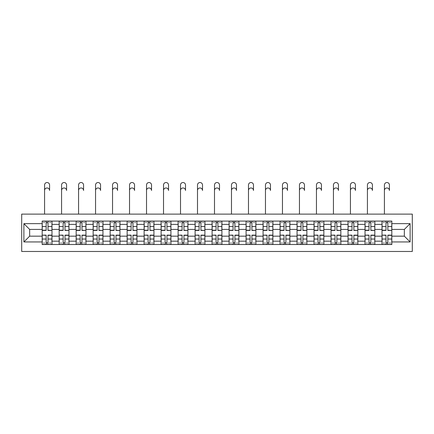 <?xml version="1.0" encoding="UTF-8"?>
<svg xmlns="http://www.w3.org/2000/svg" width="434" height="434" viewBox="0 0 434 434"><rect width="100%" height="100%" fill="white"/><g stroke="black" fill="none" stroke-linecap="round" stroke-linejoin="round"><path stroke-width="0.65" d="M21.7 251.476L412.3 251.476L412.3 214.114L21.7 214.114L21.7 251.476M59.17 244.505L59.17 224.405L51.982 224.405L51.982 244.505M51.982 224.405L51.982 221.085M59.17 224.405L59.17 221.085M68.973 221.085L68.973 244.505M76.162 244.505L76.162 221.085M85.965 221.085L85.965 244.505M93.153 244.505L93.153 221.085M102.956 221.085L102.956 244.505M110.144 244.505L110.144 221.085M119.947 221.085L119.947 244.505M127.14 244.505L127.14 221.085M136.943 221.085L136.943 244.505M144.131 244.505L144.131 221.085M153.934 221.085L153.934 244.505M161.123 244.505L161.123 221.085M170.925 221.085L170.925 244.505M178.114 244.505L178.114 221.085M187.917 221.085L187.917 244.505M195.105 244.505L195.105 221.085M204.908 221.085L204.908 244.505M212.096 244.505L212.096 221.085M221.904 221.085L221.904 244.505M229.092 244.505L229.092 221.085M238.895 221.085L238.895 244.505M246.083 244.505L246.083 221.085M255.886 221.085L255.886 244.505M263.075 244.505L263.075 221.085M272.877 221.085L272.877 244.505M280.066 244.505L280.066 221.085M289.869 221.085L289.869 244.505M297.057 244.505L297.057 221.085M306.86 221.085L306.86 244.505M314.053 244.505L314.053 221.085M323.856 221.085L323.856 244.505M331.044 244.505L331.044 221.085M340.847 221.085L340.847 244.505M348.035 244.505L348.035 221.085M357.838 221.085L357.838 244.505M365.027 244.505L365.027 221.085M374.83 221.085L374.83 244.505M382.018 244.505L382.018 221.085M382.018 236.172L374.83 236.172M365.027 236.172L357.838 236.172M348.035 236.172L340.847 236.172M331.044 236.172L323.856 236.172M314.053 236.172L306.86 236.172M297.057 236.172L289.869 236.172M280.066 236.172L272.877 236.172M263.075 236.172L255.886 236.172M246.083 236.172L238.895 236.172M229.092 236.172L221.904 236.172M212.096 236.172L204.908 236.172M195.105 236.172L187.917 236.172M178.114 236.172L170.925 236.172M161.123 236.172L153.934 236.172M144.131 236.172L136.943 236.172M127.14 236.172L119.947 236.172M110.144 236.172L102.956 236.172M93.153 236.172L85.965 236.172M76.162 236.172L68.973 236.172M59.17 236.172L51.982 236.172M382.018 229.418L374.83 229.418M365.027 229.418L357.838 229.418M348.035 229.418L340.847 229.418M331.044 229.418L323.856 229.418M314.053 229.418L306.86 229.418M297.057 229.418L289.869 229.418M280.066 229.418L272.877 229.418M263.075 229.418L255.886 229.418M246.083 229.418L238.895 229.418M229.092 229.418L221.904 229.418M212.096 229.418L204.908 229.418M195.105 229.418L187.917 229.418M178.114 229.418L170.925 229.418M161.123 229.418L153.934 229.418M144.131 229.418L136.943 229.418M127.14 229.418L119.947 229.418M110.144 229.418L102.956 229.418M93.153 229.418L85.965 229.418M76.162 229.418L68.973 229.418M59.17 229.418L51.982 229.418M29.653 236.172L42.179 236.172L42.179 229.418L29.653 229.418L29.653 236.172L23.881 241.944L23.881 223.646L42.179 223.646L42.179 229.418M391.821 229.418L391.821 236.172L404.347 236.172L404.347 229.418L391.821 229.418L391.821 221.085L42.179 221.085L42.179 223.646M391.821 223.646L410.119 223.646L410.119 241.944L391.821 241.944L391.821 236.172M42.179 236.172L42.179 244.505L391.821 244.505L391.821 241.944M42.179 241.944L23.881 241.944M48.006 242.872L46.156 242.872M46.156 222.718L48.006 222.718M64.997 242.872L63.147 242.872M63.147 222.718L64.997 222.718M81.988 242.872L80.138 242.872M80.138 222.718L81.988 222.718M98.979 242.872L97.129 242.872M97.129 222.718L98.979 222.718M115.976 242.872L114.12 242.872M114.12 222.718L115.976 222.718M132.967 242.872L131.111 242.872M131.111 222.718L132.967 222.718M149.958 242.872L148.108 242.872M148.108 222.718L149.958 222.718M166.949 242.872L165.099 242.872M165.099 222.718L166.949 222.718M183.94 242.872L182.09 242.872M182.09 222.718L183.94 222.718M200.931 242.872L199.081 242.872M199.081 222.718L200.931 222.718M217.928 242.872L216.072 242.872M216.072 222.718L217.928 222.718M234.919 242.872L233.069 242.872M233.069 222.718L234.919 222.718M251.91 242.872L250.06 242.872M250.06 222.718L251.91 222.718M268.901 242.872L267.051 242.872M267.051 222.718L268.901 222.718M285.892 242.872L284.042 242.872M284.042 222.718L285.892 222.718M302.889 242.872L301.033 242.872M301.033 222.718L302.889 222.718M319.88 242.872L318.024 242.872M318.024 222.718L319.88 222.718M336.871 242.872L335.021 242.872M335.021 222.718L336.871 222.718M353.862 242.872L352.012 242.872M352.012 222.718L353.862 222.718M370.853 242.872L369.003 242.872M369.003 222.718L370.853 222.718M387.844 242.872L385.994 242.872M385.994 222.718L387.844 222.718M23.881 223.646L29.653 229.418M404.347 236.172L410.119 241.944M404.347 229.418L410.119 223.646M44.572 190.477L44.572 185.03A2.506 2.506 0 0 1 47.078 182.524A2.506 2.506 0 0 1 49.584 185.03L49.584 190.477A2.506 2.506 89.2 0 0 47.078 187.971A2.506 2.506 89.2 0 0 44.572 190.477L44.572 214.114M48.006 230.221L51.928 230.454L48.006 230.454L48.006 221.194L51.928 221.194L49.747 221.194M51.928 230.221L51.928 221.194M46.156 222.609L48.006 222.609M43.65 222.609L44.409 222.609M49.747 222.609L50.512 222.609M44.409 221.194L42.234 221.194L42.234 230.454L46.156 230.454L46.156 221.194L49.584 221.085M42.234 221.194L46.156 221.194M46.156 235.364L42.234 235.136L46.156 235.136L46.156 244.396L42.234 244.396L44.409 244.396M42.234 235.364L42.234 244.396M48.006 242.98L46.156 242.98M50.512 242.98L49.747 242.98M44.409 242.98L43.65 242.98M49.747 244.396L51.928 244.396L51.928 235.136L48.006 235.136L48.006 244.396L44.572 244.396M51.928 244.396L49.584 244.396M61.568 190.477L61.568 185.03A2.506 2.506 0 0 1 64.069 182.524A2.506 2.506 0 0 1 66.576 185.03L66.576 190.477A2.506 2.506 89.2 0 0 64.069 187.971A2.506 2.506 89.2 0 0 61.568 190.477L61.568 214.114M64.997 230.221L68.919 230.454L64.997 230.454L64.997 221.194L68.919 221.194L66.738 221.194M68.919 230.221L68.919 221.194M63.147 222.609L64.997 222.609M60.641 222.609L61.4 222.609M66.738 222.609L67.503 222.609M61.4 221.194L59.225 221.194L59.225 230.454L63.147 230.454L63.147 221.194L66.576 221.085M59.225 221.194L63.147 221.194M78.559 190.477L78.559 185.03A2.506 2.506 0 0 1 81.066 182.524A2.506 2.506 0 0 1 83.567 185.03L83.567 190.477A2.506 2.506 89.2 0 0 81.066 187.971A2.506 2.506 89.2 0 0 78.559 190.477L78.559 214.114M81.988 230.221L85.91 230.454L81.988 230.454L81.988 221.194L85.91 221.194L83.729 221.194M85.91 230.221L85.91 221.194M80.138 222.609L81.988 222.609M77.632 222.609L78.397 222.609M83.729 222.609L84.494 222.609M78.397 221.194L76.216 221.194L76.216 230.454L80.138 230.454L80.138 221.194L83.567 221.085M76.216 221.194L80.138 221.194M63.147 235.364L59.225 235.136L63.147 235.136L63.147 244.396L59.225 244.396L61.4 244.396M59.225 235.364L59.225 244.396M64.997 242.98L63.147 242.98M67.503 242.98L66.738 242.98M61.4 242.98L60.641 242.98M66.738 244.396L68.919 244.396L68.919 235.136L64.997 235.136L64.997 244.396L61.568 244.396M68.919 244.396L66.576 244.396M80.138 235.364L76.216 235.136L80.138 235.136L80.138 244.396L76.216 244.396L78.397 244.396M76.216 235.364L76.216 244.396M81.988 242.98L80.138 242.98M84.494 242.98L83.729 242.98M78.397 242.98L77.632 242.98M83.729 244.396L85.91 244.396L85.91 235.136L81.988 235.136L81.988 244.396L78.559 244.396M85.91 244.396L83.567 244.396M95.551 190.477L95.551 185.03A2.506 2.506 0 0 1 98.057 182.524A2.506 2.506 0 0 1 100.563 185.03L100.563 190.477A2.506 2.506 89.2 0 0 98.057 187.971A2.506 2.506 89.2 0 0 95.551 190.477L95.551 214.114M98.979 230.221L102.901 230.454L98.979 230.454L98.979 221.194L102.901 221.194L100.726 221.194M102.901 230.221L102.901 221.194M97.129 222.609L98.979 222.609M94.623 222.609L95.388 222.609M100.726 222.609L101.485 222.609M95.388 221.194L93.207 221.194L93.207 230.454L97.129 230.454L97.129 221.194L100.563 221.085M93.207 221.194L97.129 221.194M112.542 190.477L112.542 185.03A2.506 2.506 0 0 1 115.048 182.524A2.506 2.506 0 0 1 117.554 185.03L117.554 190.477A2.506 2.506 89.2 0 0 115.048 187.971A2.506 2.506 89.2 0 0 112.542 190.477L112.542 214.114M115.976 230.221L119.892 230.454L115.976 230.454L115.976 221.194L119.892 221.194L117.717 221.194M119.892 230.221L119.892 221.194M114.12 222.609L115.976 222.609M111.614 222.609L112.379 222.609M117.717 222.609L118.477 222.609M112.379 221.194L110.198 221.194L110.198 230.454L114.12 230.454L114.12 221.194L117.554 221.085M110.198 221.194L114.12 221.194M129.533 190.477L129.533 185.03A2.506 2.506 0 0 1 132.039 182.524A2.506 2.506 0 0 1 134.545 185.03L134.545 190.477A2.506 2.506 89.2 0 0 132.039 187.971A2.506 2.506 89.2 0 0 129.533 190.477L129.533 214.114M132.967 230.221L136.889 230.454L132.967 230.454L132.967 221.194L136.889 221.194L134.708 221.194M136.889 230.221L136.889 221.194M131.111 222.609L132.967 222.609M128.61 222.609L129.37 222.609M134.708 222.609L135.473 222.609M129.37 221.194L127.195 221.194L127.195 230.454L131.111 230.454L131.111 221.194L134.545 221.085M127.195 221.194L131.111 221.194M97.129 235.364L93.207 235.136L97.129 235.136L97.129 244.396L93.207 244.396L95.388 244.396M93.207 235.364L93.207 244.396M98.979 242.98L97.129 242.98M101.485 242.98L100.726 242.98M95.388 242.98L94.623 242.98M100.726 244.396L102.901 244.396L102.901 235.136L98.979 235.136L98.979 244.396L95.551 244.396M102.901 244.396L100.563 244.396M114.12 235.364L110.198 235.136L114.12 235.136L114.12 244.396L110.198 244.396L112.379 244.396M110.198 235.364L110.198 244.396M115.976 242.98L114.12 242.98M118.477 242.98L117.717 242.98M112.379 242.98L111.614 242.98M117.717 244.396L119.892 244.396L119.892 235.136L115.976 235.136L115.976 244.396L112.542 244.396M119.892 244.396L117.554 244.396M131.111 235.364L127.195 235.136L131.111 235.136L131.111 244.396L127.195 244.396L129.37 244.396M127.195 235.364L127.195 244.396M132.967 242.98L131.111 242.98M135.473 242.98L134.708 242.98M129.37 242.98L128.61 242.98M134.708 244.396L136.889 244.396L136.889 235.136L132.967 235.136L132.967 244.396L129.533 244.396M136.889 244.396L134.545 244.396M146.524 190.477L146.524 185.03A2.506 2.506 0 0 1 149.03 182.524A2.506 2.506 0 0 1 151.537 185.03L151.537 190.477A2.506 2.506 89.2 0 0 149.03 187.971A2.506 2.506 89.2 0 0 146.524 190.477L146.524 214.114M149.958 230.221L153.88 230.454L149.958 230.454L149.958 221.194L153.88 221.194L151.699 221.194M153.88 230.221L153.88 221.194M148.108 222.609L149.958 222.609M145.602 222.609L146.361 222.609M151.699 222.609L152.464 222.609M146.361 221.194L144.186 221.194L144.186 230.454L148.108 230.454L148.108 221.194L151.537 221.085M144.186 221.194L148.108 221.194M148.108 235.364L144.186 235.136L148.108 235.136L148.108 244.396L144.186 244.396L146.361 244.396M144.186 235.364L144.186 244.396M149.958 242.98L148.108 242.98M152.464 242.98L151.699 242.98M146.361 242.98L145.602 242.98M151.699 244.396L153.88 244.396L153.88 235.136L149.958 235.136L149.958 244.396L146.524 244.396M153.88 244.396L151.537 244.396M163.52 190.477L163.52 185.03A2.506 2.506 0 0 1 166.021 182.524A2.506 2.506 0 0 1 168.528 185.03L168.528 190.477A2.506 2.506 89.2 0 0 166.021 187.971A2.506 2.506 89.2 0 0 163.52 190.477L163.52 214.114M166.949 230.221L170.871 230.454L166.949 230.454L166.949 221.194L170.871 221.194L168.69 221.194M170.871 230.221L170.871 221.194M165.099 222.609L166.949 222.609M162.593 222.609L163.358 222.609M168.69 222.609L169.455 222.609M163.358 221.194L161.177 221.194L161.177 230.454L165.099 230.454L165.099 221.194L168.528 221.085M161.177 221.194L165.099 221.194M165.099 235.364L161.177 235.136L165.099 235.136L165.099 244.396L161.177 244.396L163.358 244.396M161.177 235.364L161.177 244.396M166.949 242.98L165.099 242.98M169.455 242.98L168.69 242.98M163.358 242.98L162.593 242.98M168.69 244.396L170.871 244.396L170.871 235.136L166.949 235.136L166.949 244.396L163.52 244.396M170.871 244.396L168.528 244.396M180.511 190.477L180.511 185.03A2.506 2.506 0 0 1 183.018 182.524A2.506 2.506 0 0 1 185.519 185.03L185.519 190.477A2.506 2.506 89.2 0 0 183.018 187.971A2.506 2.506 89.2 0 0 180.511 190.477L180.511 214.114M183.94 230.221L187.862 230.454L183.94 230.454L183.94 221.194L187.862 221.194L185.687 221.194M187.862 230.221L187.862 221.194M182.09 222.609L183.94 222.609M179.584 222.609L180.349 222.609M185.687 222.609L186.446 222.609M180.349 221.194L178.168 221.194L178.168 230.454L182.09 230.454L182.09 221.194L185.519 221.085M178.168 221.194L182.09 221.194M182.09 235.364L178.168 235.136L182.09 235.136L182.09 244.396L178.168 244.396L180.349 244.396M178.168 235.364L178.168 244.396M183.94 242.98L182.09 242.98M186.446 242.98L185.687 242.98M180.349 242.98L179.584 242.98M185.687 244.396L187.862 244.396L187.862 235.136L183.94 235.136L183.94 244.396L180.511 244.396M187.862 244.396L185.519 244.396M197.503 190.477L197.503 185.03A2.506 2.506 0 0 1 200.009 182.524A2.506 2.506 0 0 1 202.515 185.03L202.515 190.477A2.506 2.506 89.2 0 0 200.009 187.971A2.506 2.506 89.2 0 0 197.503 190.477L197.503 214.114M200.931 230.221L204.853 230.454L200.931 230.454L200.931 221.194L204.853 221.194L202.678 221.194M204.853 230.221L204.853 221.194M199.081 222.609L200.931 222.609M196.575 222.609L197.34 222.609M202.678 222.609L203.438 222.609M197.34 221.194L195.159 221.194L195.159 230.454L199.081 230.454L199.081 221.194L202.515 221.085M195.159 221.194L199.081 221.194M199.081 235.364L195.159 235.136L199.081 235.136L199.081 244.396L195.159 244.396L197.34 244.396M195.159 235.364L195.159 244.396M200.931 242.98L199.081 242.98M203.438 242.98L202.678 242.98M197.34 242.98L196.575 242.98M202.678 244.396L204.853 244.396L204.853 235.136L200.931 235.136L200.931 244.396L197.503 244.396M204.853 244.396L202.515 244.396M214.494 190.477L214.494 185.03A2.506 2.506 0 0 1 217 182.524A2.506 2.506 0 0 1 219.506 185.03L219.506 190.477A2.506 2.506 89.2 0 0 217 187.971A2.506 2.506 89.2 0 0 214.494 190.477L214.494 214.114M217.928 230.221L221.845 230.454L217.928 230.454L217.928 221.194L221.845 221.194L219.669 221.194M221.845 230.221L221.845 221.194M216.072 222.609L217.928 222.609M213.571 222.609L214.331 222.609M219.669 222.609L220.429 222.609M214.331 221.194L212.155 221.194L212.155 230.454L216.072 230.454L216.072 221.194L219.506 221.085M212.155 221.194L216.072 221.194M216.072 235.364L212.155 235.136L216.072 235.136L216.072 244.396L212.155 244.396L214.331 244.396M212.155 235.364L212.155 244.396M217.928 242.98L216.072 242.98M220.429 242.98L219.669 242.98M214.331 242.98L213.571 242.98M219.669 244.396L221.845 244.396L221.845 235.136L217.928 235.136L217.928 244.396L214.494 244.396M221.845 244.396L219.506 244.396M231.485 190.477L231.485 185.03A2.506 2.506 0 0 1 233.991 182.524A2.506 2.506 0 0 1 236.497 185.03L236.497 190.477A2.506 2.506 89.2 0 0 233.991 187.971A2.506 2.506 89.2 0 0 231.485 190.477L231.485 214.114M234.919 230.221L238.841 230.454L234.919 230.454L234.919 221.194L238.841 221.194L236.66 221.194M238.841 230.221L238.841 221.194M233.069 222.609L234.919 222.609M230.562 222.609L231.322 222.609M236.66 222.609L237.425 222.609M231.322 221.194L229.147 221.194L229.147 230.454L233.069 230.454L233.069 221.194L236.497 221.085M229.147 221.194L233.069 221.194M233.069 235.364L229.147 235.136L233.069 235.136L233.069 244.396L229.147 244.396L231.322 244.396M229.147 235.364L229.147 244.396M234.919 242.98L233.069 242.98M237.425 242.98L236.66 242.98M231.322 242.98L230.562 242.98M236.66 244.396L238.841 244.396L238.841 235.136L234.919 235.136L234.919 244.396L231.485 244.396M238.841 244.396L236.497 244.396M248.481 190.477L248.481 185.03A2.506 2.506 0 0 1 250.982 182.524A2.506 2.506 0 0 1 253.489 185.03L253.489 190.477A2.506 2.506 89.2 0 0 250.982 187.971A2.506 2.506 89.2 0 0 248.481 190.477L248.481 214.114M251.91 230.221L255.832 230.454L251.91 230.454L251.91 221.194L255.832 221.194L253.651 221.194M255.832 230.221L255.832 221.194M250.06 222.609L251.91 222.609M247.554 222.609L248.313 222.609M253.651 222.609L254.416 222.609M248.313 221.194L246.138 221.194L246.138 230.454L250.06 230.454L250.06 221.194L253.489 221.085M246.138 221.194L250.06 221.194M250.06 235.364L246.138 235.136L250.06 235.136L250.06 244.396L246.138 244.396L248.313 244.396M246.138 235.364L246.138 244.396M251.91 242.98L250.06 242.98M254.416 242.98L253.651 242.98M248.313 242.98L247.554 242.98M253.651 244.396L255.832 244.396L255.832 235.136L251.91 235.136L251.91 244.396L248.481 244.396M255.832 244.396L253.489 244.396M265.472 190.477L265.472 185.03A2.506 2.506 0 0 1 267.979 182.524A2.506 2.506 0 0 1 270.48 185.03L270.48 190.477A2.506 2.506 89.2 0 0 267.979 187.971A2.506 2.506 89.2 0 0 265.472 190.477L265.472 214.114M268.901 230.221L272.823 230.454L268.901 230.454L268.901 221.194L272.823 221.194L270.642 221.194M272.823 230.221L272.823 221.194M267.051 222.609L268.901 222.609M264.545 222.609L265.31 222.609M270.642 222.609L271.407 222.609M265.31 221.194L263.129 221.194L263.129 230.454L267.051 230.454L267.051 221.194L270.48 221.085M263.129 221.194L267.051 221.194M267.051 235.364L263.129 235.136L267.051 235.136L267.051 244.396L263.129 244.396L265.31 244.396M263.129 235.364L263.129 244.396M268.901 242.98L267.051 242.98M271.407 242.98L270.642 242.98M265.31 242.98L264.545 242.98M270.642 244.396L272.823 244.396L272.823 235.136L268.901 235.136L268.901 244.396L265.472 244.396M272.823 244.396L270.48 244.396M282.463 190.477L282.463 185.03A2.506 2.506 0 0 1 284.97 182.524A2.506 2.506 0 0 1 287.476 185.03L287.476 190.477A2.506 2.506 89.2 0 0 284.97 187.971A2.506 2.506 89.2 0 0 282.463 190.477L282.463 214.114M285.892 230.221L289.814 230.454L285.892 230.454L285.892 221.194L289.814 221.194L287.639 221.194M289.814 230.221L289.814 221.194M284.042 222.609L285.892 222.609M281.536 222.609L282.301 222.609M287.639 222.609L288.398 222.609M282.301 221.194L280.12 221.194L280.12 230.454L284.042 230.454L284.042 221.194L287.476 221.085M280.12 221.194L284.042 221.194M284.042 235.364L280.12 235.136L284.042 235.136L284.042 244.396L280.12 244.396L282.301 244.396M280.12 235.364L280.12 244.396M285.892 242.98L284.042 242.98M288.398 242.98L287.639 242.98M282.301 242.98L281.536 242.98M287.639 244.396L289.814 244.396L289.814 235.136L285.892 235.136L285.892 244.396L282.463 244.396M289.814 244.396L287.476 244.396M299.455 190.477L299.455 185.03A2.506 2.506 0 0 1 301.961 182.524A2.506 2.506 0 0 1 304.467 185.03L304.467 190.477A2.506 2.506 89.2 0 0 301.961 187.971A2.506 2.506 89.2 0 0 299.455 190.477L299.455 214.114M302.889 230.221L306.805 230.454L302.889 230.454L302.889 221.194L306.805 221.194L304.63 221.194M306.805 230.221L306.805 221.194M301.033 222.609L302.889 222.609M298.527 222.609L299.292 222.609M304.63 222.609L305.39 222.609M299.292 221.194L297.111 221.194L297.111 230.454L301.033 230.454L301.033 221.194L304.467 221.085M297.111 221.194L301.033 221.194M301.033 235.364L297.111 235.136L301.033 235.136L301.033 244.396L297.111 244.396L299.292 244.396M297.111 235.364L297.111 244.396M302.889 242.98L301.033 242.98M305.39 242.98L304.63 242.98M299.292 242.98L298.527 242.98M304.63 244.396L306.805 244.396L306.805 235.136L302.889 235.136L302.889 244.396L299.455 244.396M306.805 244.396L304.467 244.396M316.446 190.477L316.446 185.03A2.506 2.506 0 0 1 318.952 182.524A2.506 2.506 0 0 1 321.458 185.03L321.458 190.477A2.506 2.506 89.2 0 0 318.952 187.971A2.506 2.506 89.2 0 0 316.446 190.477L316.446 214.114M319.88 230.221L323.802 230.454L319.88 230.454L319.88 221.194L323.802 221.194L321.621 221.194M323.802 230.221L323.802 221.194M318.024 222.609L319.88 222.609M315.523 222.609L316.283 222.609M321.621 222.609L322.386 222.609M316.283 221.194L314.108 221.194L314.108 230.454L318.024 230.454L318.024 221.194L321.458 221.085M314.108 221.194L318.024 221.194M318.024 235.364L314.108 235.136L318.024 235.136L318.024 244.396L314.108 244.396L316.283 244.396M314.108 235.364L314.108 244.396M319.88 242.98L318.024 242.98M322.386 242.98L321.621 242.98M316.283 242.98L315.523 242.98M321.621 244.396L323.802 244.396L323.802 235.136L319.88 235.136L319.88 244.396L316.446 244.396M323.802 244.396L321.458 244.396M333.437 190.477L333.437 185.03A2.506 2.506 0 0 1 335.943 182.524A2.506 2.506 0 0 1 338.449 185.03L338.449 190.477A2.506 2.506 89.2 0 0 335.943 187.971A2.506 2.506 89.2 0 0 333.437 190.477L333.437 214.114M336.871 230.221L340.793 230.454L336.871 230.454L336.871 221.194L340.793 221.194L338.612 221.194M340.793 230.221L340.793 221.194M335.021 222.609L336.871 222.609M332.515 222.609L333.274 222.609M338.612 222.609L339.377 222.609M333.274 221.194L331.099 221.194L331.099 230.454L335.021 230.454L335.021 221.194L338.449 221.085M331.099 221.194L335.021 221.194M335.021 235.364L331.099 235.136L335.021 235.136L335.021 244.396L331.099 244.396L333.274 244.396M331.099 235.364L331.099 244.396M336.871 242.98L335.021 242.98M339.377 242.98L338.612 242.98M333.274 242.98L332.515 242.98M338.612 244.396L340.793 244.396L340.793 235.136L336.871 235.136L336.871 244.396L333.437 244.396M340.793 244.396L338.449 244.396M350.433 190.477L350.433 185.03A2.506 2.506 0 0 1 352.934 182.524A2.506 2.506 0 0 1 355.441 185.03L355.441 190.477A2.506 2.506 89.2 0 0 352.934 187.971A2.506 2.506 89.2 0 0 350.433 190.477L350.433 214.114M353.862 230.221L357.784 230.454L353.862 230.454L353.862 221.194L357.784 221.194L355.603 221.194M357.784 230.221L357.784 221.194M352.012 222.609L353.862 222.609M349.506 222.609L350.271 222.609M355.603 222.609L356.368 222.609M350.271 221.194L348.09 221.194L348.09 230.454L352.012 230.454L352.012 221.194L355.441 221.085M348.09 221.194L352.012 221.194M352.012 235.364L348.09 235.136L352.012 235.136L352.012 244.396L348.09 244.396L350.271 244.396M348.09 235.364L348.09 244.396M353.862 242.98L352.012 242.98M356.368 242.98L355.603 242.98M350.271 242.98L349.506 242.98M355.603 244.396L357.784 244.396L357.784 235.136L353.862 235.136L353.862 244.396L350.433 244.396M357.784 244.396L355.441 244.396M367.424 190.477L367.424 185.03A2.506 2.506 0 0 1 369.931 182.524A2.506 2.506 0 0 1 372.432 185.03L372.432 190.477A2.506 2.506 89.2 0 0 369.931 187.971A2.506 2.506 89.2 0 0 367.424 190.477L367.424 214.114M370.853 230.221L374.775 230.454L370.853 230.454L370.853 221.194L374.775 221.194L372.6 221.194M374.775 230.221L374.775 221.194M369.003 222.609L370.853 222.609M366.497 222.609L367.262 222.609M372.6 222.609L373.359 222.609M367.262 221.194L365.081 221.194L365.081 230.454L369.003 230.454L369.003 221.194L372.432 221.085M365.081 221.194L369.003 221.194M369.003 235.364L365.081 235.136L369.003 235.136L369.003 244.396L365.081 244.396L367.262 244.396M365.081 235.364L365.081 244.396M370.853 242.98L369.003 242.98M373.359 242.98L372.6 242.98M367.262 242.98L366.497 242.98M372.6 244.396L374.775 244.396L374.775 235.136L370.853 235.136L370.853 244.396L367.424 244.396M374.775 244.396L372.432 244.396M384.416 190.477L384.416 185.03A2.506 2.506 0 0 1 386.922 182.524A2.506 2.506 0 0 1 389.428 185.03L389.428 190.477A2.506 2.506 89.2 0 0 386.922 187.971A2.506 2.506 89.2 0 0 384.416 190.477L384.416 214.114M387.844 230.221L391.766 230.454L387.844 230.454L387.844 221.194L391.766 221.194L389.591 221.194M391.766 230.221L391.766 221.194M385.994 222.609L387.844 222.609M383.488 222.609L384.253 222.609M389.591 222.609L390.35 222.609M384.253 221.194L382.072 221.194L382.072 230.454L385.994 230.454L385.994 221.194L389.428 221.085M382.072 221.194L385.994 221.194M385.994 235.364L382.072 235.136L385.994 235.136L385.994 244.396L382.072 244.396L384.253 244.396M382.072 235.364L382.072 244.396M387.844 242.98L385.994 242.98M390.35 242.98L389.591 242.98M384.253 242.98L383.488 242.98M389.591 244.396L391.766 244.396L391.766 235.136L387.844 235.136L387.844 244.396L384.416 244.396M391.766 244.396L389.428 244.396M365.027 224.405L357.838 224.405M348.035 224.405L340.847 224.405M331.044 224.405L323.856 224.405M314.053 224.405L306.86 224.405M297.057 224.405L289.869 224.405M280.066 224.405L272.877 224.405M263.075 224.405L255.886 224.405M246.083 224.405L238.895 224.405M229.092 224.405L221.904 224.405M212.096 224.405L204.908 224.405M195.105 224.405L187.917 224.405M178.114 224.405L170.925 224.405M161.123 224.405L153.934 224.405M144.131 224.405L136.943 224.405M127.14 224.405L119.947 224.405M110.144 224.405L102.956 224.405M93.153 224.405L85.965 224.405M76.162 224.405L68.973 224.405M382.018 224.405L374.83 224.405M365.027 241.179L357.838 241.179M348.035 241.179L340.847 241.179M331.044 241.179L323.856 241.179M314.053 241.179L306.86 241.179M297.057 241.179L289.869 241.179M280.066 241.179L272.877 241.179M263.075 241.179L255.886 241.179M246.083 241.179L238.895 241.179M229.092 241.179L221.904 241.179M212.096 241.179L204.908 241.179M195.105 241.179L187.917 241.179M178.114 241.179L170.925 241.179M161.123 241.179L153.934 241.179M144.131 241.179L136.943 241.179M127.14 241.179L119.947 241.179M110.144 241.179L102.956 241.179M93.153 241.179L85.965 241.179M76.162 241.179L68.973 241.179M59.17 241.179L51.982 241.179M382.018 241.179L374.83 241.179M48.006 226.543L51.928 226.543M42.234 230.221L46.156 230.221M42.234 226.543L46.156 226.543M48.006 221.194L49.584 221.194M46.156 239.042L42.234 239.042M51.928 235.364L48.006 235.364M51.928 239.042L48.006 239.042M64.997 226.543L68.919 226.543M59.225 230.221L63.147 230.221M59.225 226.543L63.147 226.543M64.997 221.194L66.576 221.194M81.988 226.543L85.91 226.543M76.216 230.221L80.138 230.221M76.216 226.543L80.138 226.543M81.988 221.194L83.567 221.194M63.147 239.042L59.225 239.042M68.919 235.364L64.997 235.364M68.919 239.042L64.997 239.042M80.138 239.042L76.216 239.042M85.91 235.364L81.988 235.364M85.91 239.042L81.988 239.042M98.979 226.543L102.901 226.543M93.207 230.221L97.129 230.221M93.207 226.543L97.129 226.543M98.979 221.194L100.563 221.194M115.976 226.543L119.892 226.543M110.198 230.221L114.12 230.221M110.198 226.543L114.12 226.543M115.976 221.194L117.554 221.194M132.967 226.543L136.889 226.543M127.195 230.221L131.111 230.221M127.195 226.543L131.111 226.543M132.967 221.194L134.545 221.194M97.129 239.042L93.207 239.042M102.901 235.364L98.979 235.364M102.901 239.042L98.979 239.042M114.12 239.042L110.198 239.042M119.892 235.364L115.976 235.364M119.892 239.042L115.976 239.042M131.111 239.042L127.195 239.042M136.889 235.364L132.967 235.364M136.889 239.042L132.967 239.042M149.958 226.543L153.88 226.543M144.186 230.221L148.108 230.221M144.186 226.543L148.108 226.543M149.958 221.194L151.537 221.194M148.108 239.042L144.186 239.042M153.88 235.364L149.958 235.364M153.88 239.042L149.958 239.042M166.949 226.543L170.871 226.543M161.177 230.221L165.099 230.221M161.177 226.543L165.099 226.543M166.949 221.194L168.528 221.194M165.099 239.042L161.177 239.042M170.871 235.364L166.949 235.364M170.871 239.042L166.949 239.042M183.94 226.543L187.862 226.543M178.168 230.221L182.09 230.221M178.168 226.543L182.09 226.543M183.94 221.194L185.519 221.194M182.09 239.042L178.168 239.042M187.862 235.364L183.94 235.364M187.862 239.042L183.94 239.042M200.931 226.543L204.853 226.543M195.159 230.221L199.081 230.221M195.159 226.543L199.081 226.543M200.931 221.194L202.515 221.194M199.081 239.042L195.159 239.042M204.853 235.364L200.931 235.364M204.853 239.042L200.931 239.042M217.928 226.543L221.845 226.543M212.155 230.221L216.072 230.221M212.155 226.543L216.072 226.543M217.928 221.194L219.506 221.194M216.072 239.042L212.155 239.042M221.845 235.364L217.928 235.364M221.845 239.042L217.928 239.042M234.919 226.543L238.841 226.543M229.147 230.221L233.069 230.221M229.147 226.543L233.069 226.543M234.919 221.194L236.497 221.194M233.069 239.042L229.147 239.042M238.841 235.364L234.919 235.364M238.841 239.042L234.919 239.042M251.91 226.543L255.832 226.543M246.138 230.221L250.06 230.221M246.138 226.543L250.06 226.543M251.91 221.194L253.489 221.194M250.06 239.042L246.138 239.042M255.832 235.364L251.91 235.364M255.832 239.042L251.91 239.042M268.901 226.543L272.823 226.543M263.129 230.221L267.051 230.221M263.129 226.543L267.051 226.543M268.901 221.194L270.48 221.194M267.051 239.042L263.129 239.042M272.823 235.364L268.901 235.364M272.823 239.042L268.901 239.042M285.892 226.543L289.814 226.543M280.12 230.221L284.042 230.221M280.12 226.543L284.042 226.543M285.892 221.194L287.476 221.194M284.042 239.042L280.12 239.042M289.814 235.364L285.892 235.364M289.814 239.042L285.892 239.042M302.889 226.543L306.805 226.543M297.111 230.221L301.033 230.221M297.111 226.543L301.033 226.543M302.889 221.194L304.467 221.194M301.033 239.042L297.111 239.042M306.805 235.364L302.889 235.364M306.805 239.042L302.889 239.042M319.88 226.543L323.802 226.543M314.108 230.221L318.024 230.221M314.108 226.543L318.024 226.543M319.88 221.194L321.458 221.194M318.024 239.042L314.108 239.042M323.802 235.364L319.88 235.364M323.802 239.042L319.88 239.042M336.871 226.543L340.793 226.543M331.099 230.221L335.021 230.221M331.099 226.543L335.021 226.543M336.871 221.194L338.449 221.194M335.021 239.042L331.099 239.042M340.793 235.364L336.871 235.364M340.793 239.042L336.871 239.042M353.862 226.543L357.784 226.543M348.09 230.221L352.012 230.221M348.09 226.543L352.012 226.543M353.862 221.194L355.441 221.194M352.012 239.042L348.09 239.042M357.784 235.364L353.862 235.364M357.784 239.042L353.862 239.042M370.853 226.543L374.775 226.543M365.081 230.221L369.003 230.221M365.081 226.543L369.003 226.543M370.853 221.194L372.432 221.194M369.003 239.042L365.081 239.042M374.775 235.364L370.853 235.364M374.775 239.042L370.853 239.042M387.844 226.543L391.766 226.543M382.072 230.221L385.994 230.221M382.072 226.543L385.994 226.543M387.844 221.194L389.428 221.194M385.994 239.042L382.072 239.042M391.766 235.364L387.844 235.364M391.766 239.042L387.844 239.042"/></g></svg>
